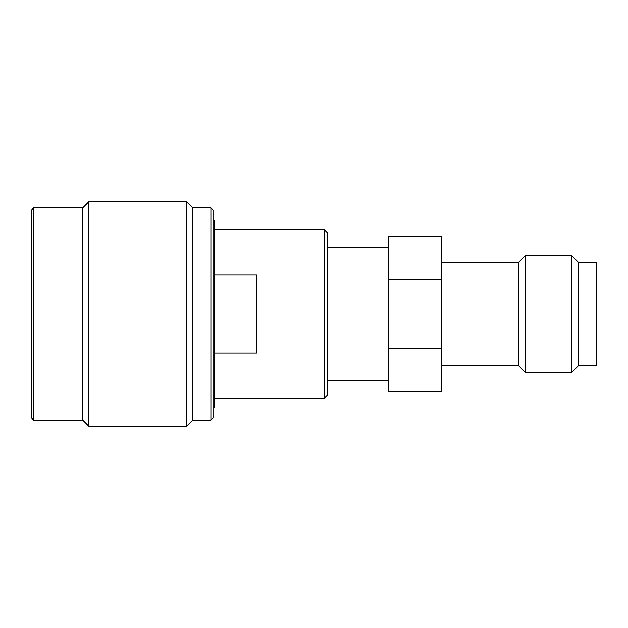 <?xml version="1.0" encoding="UTF-8"?>
<svg xmlns="http://www.w3.org/2000/svg" width="628" height="628" viewBox="0 0 628 628"><rect width="100%" height="100%" fill="white"/><g stroke="black" fill="none" stroke-linecap="round" stroke-linejoin="round"><path stroke-width="0.94" d="M324.15 229.597L327.353 232.8L327.353 395.2L324.15 398.403L324.15 229.597L214.101 229.597M388.253 391.464L388.253 348.312L441.68 348.312L441.68 391.464L388.253 391.464M210.898 207.954L213.033 210.097L213.033 417.903L210.898 420.046L210.898 207.954L192.733 207.954L186.587 201.816L186.587 426.184L88.831 426.184L82.684 420.046L33.535 420.046L33.535 207.954L82.684 207.954L82.684 420.046M33.535 207.954L31.4 210.097L31.4 417.903L33.535 420.046M31.4 404.283L31.4 223.717L31.4 404.283M186.587 201.816L88.831 201.816L82.684 207.954M88.831 201.816L88.831 426.184M192.733 207.954L192.733 420.046L186.587 426.184M210.898 420.046L192.733 420.046M578.435 365.551L578.435 262.449L596.6 262.449L596.6 365.551L578.435 365.551L571.763 372.231L525.283 372.231L518.602 365.551L441.68 365.551M578.435 262.449L571.763 255.769L571.763 372.231M571.763 255.769L525.283 255.769L525.283 372.231M525.283 255.769L518.602 262.449L518.602 365.551M518.602 262.449L441.68 262.449M388.253 348.312L388.253 236.536L441.68 236.536L441.68 348.312M388.253 279.688L441.68 279.688M388.253 380.78L327.353 380.78M388.253 247.22L327.353 247.22M214.101 353.124L256.836 353.124L256.836 274.876L214.101 274.876M324.15 398.403L214.101 398.403M213.033 220.514L214.101 220.514L214.101 407.486L213.033 407.486"/></g></svg>
